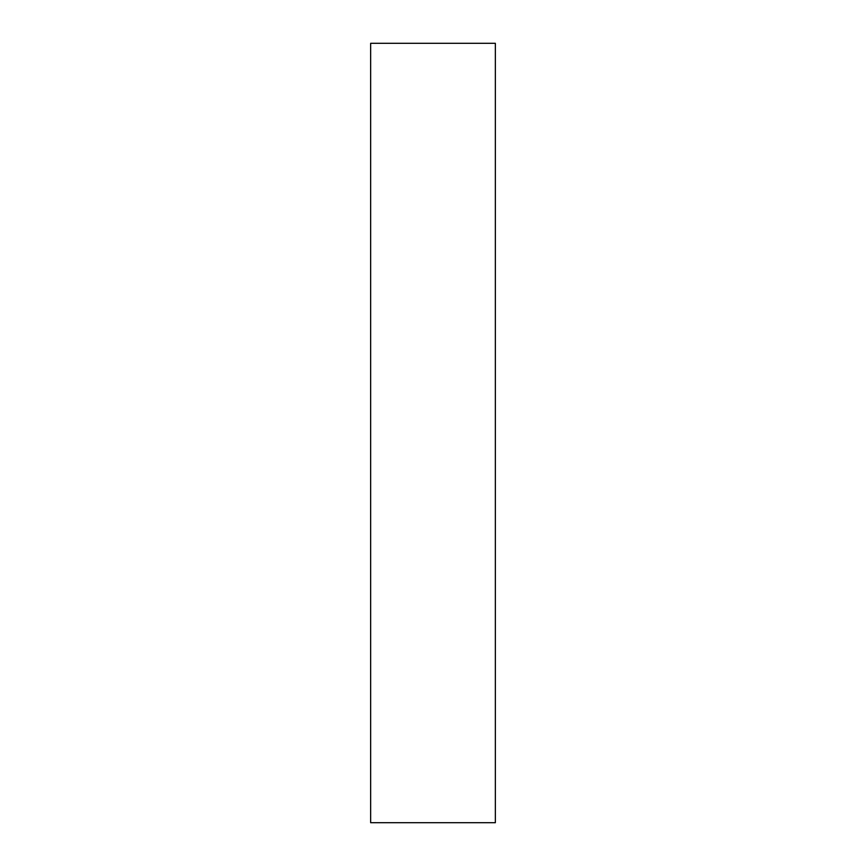 <?xml version="1.0" encoding="UTF-8"?>
<svg xmlns="http://www.w3.org/2000/svg" width="866" height="866" viewBox="0 0 866 866"><rect width="100%" height="100%" fill="white"/><g stroke="black" fill="none" stroke-linecap="round" stroke-linejoin="round"><path stroke-width="1.3" d="M495.352 43.3L495.352 822.7L370.648 822.7L370.648 43.3L495.352 43.3"/></g></svg>
